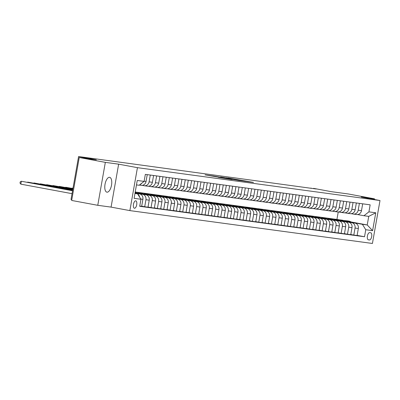 <?xml version="1.0" encoding="UTF-8"?>
<svg xmlns="http://www.w3.org/2000/svg" width="400" height="400" viewBox="0 0 400 400"><rect width="100%" height="100%" fill="white"/><g stroke="black" fill="none" stroke-linecap="round" stroke-linejoin="round"><path stroke-width="0.6" d="M247.645 181.63L253.47 182.4L228.13 177.99L247.645 181.63M106.96 192.175A7.545 3.27 100.5 0 0 111.5 185.265A7.545 3.27 100.5 0 0 109.645 177.33A7.545 3.27 100.5 0 0 109.575 177.32A7.545 3.27 100.5 0 0 105.035 184.23A7.545 3.27 100.5 0 0 106.89 192.165A7.545 3.27 100.5 0 0 106.96 192.175M134.435 208.25A3.77 1.635 100.5 0 0 136.705 204.795A3.77 1.635 100.5 0 0 135.78 200.83A3.77 1.635 100.5 0 0 135.745 200.825A3.77 1.635 100.5 0 0 133.475 204.28A3.77 1.635 100.5 0 0 134.4 208.245A3.77 1.635 100.5 0 0 134.435 208.25M218.485 177.35L231.695 179.5L212.605 175.935L205.095 174.87L227.205 178.685L218.48 177.37M374.395 199.485L374.51 198.835L348.405 193.985L331.295 191.665L313.545 188.365L316.23 188.995L78.585 156.535L71.015 199.475L71.805 199.62M105.335 162.365L97.765 205.305L111.07 207.11L118.645 164.17L105.335 162.365L79.23 157.515L96.34 159.83L78.585 156.535M118.645 164.17L137.44 167.665L380 200.525L372.43 243.465L129.87 210.605L137.44 167.665M374.51 198.835L361.205 197.035L380 200.525M239.665 180.53L246.53 181.46L220.57 176.97L239.665 180.53M239.32 180.535L212.835 175.92L239.32 180.535M97.765 205.305L71.66 200.455L79.23 157.515M370.73 232.78L369.615 232.63A3.655 1.585 100.5 0 0 367.415 235.975A3.655 1.585 100.5 0 0 368.315 239.82A3.655 1.585 100.5 0 0 368.35 239.825L369.465 239.975A3.655 1.585 100.5 0 0 371.66 236.63A3.655 1.585 100.5 0 0 370.765 232.785A3.655 1.585 100.5 0 0 370.73 232.78M351.155 221.98L367.225 224.965L368.74 216.375L363.925 215.725L368.92 211.86L370.155 204.835L145.34 174.38L144.1 181.4L139.105 185.265L136.475 184.91M368.92 211.86L375.76 212.785L372.61 230.66L365.765 229.73L362.41 224.315L351.68 222.32M357.13 235.375L364.53 236.755L365.765 229.73M364.53 236.755L139.71 206.295L140.95 199.27L134.105 198.345L137.255 180.47L144.1 181.4M111.07 207.11L129.87 210.605M311.01 188.025L310.965 188.28M135.225 192.005L339.37 219.785M336.94 219.335L338.24 211.985M362.41 224.315L367.225 224.965L372.61 230.66M134.96 193.495L137.59 193.855L134.985 193.37M137.27 193.795A4.715 4.25 -82.3 0 0 136.245 193.45L135.01 193.22M139.75 206.075L141.66 206.335L142.9 199.315A4.715 4.25 -82.3 0 0 139.54 193.895L135.035 193.06M141.69 206.19L144.705 206.75L145.94 199.725A4.715 4.25 -82.3 0 0 142.585 194.31L136.24 193.13M144.705 206.75L148 207.195L149.235 200.175A4.715 4.25 -82.3 0 0 145.88 194.755L135.895 192.9M148.025 207.045L151.04 207.605L152.28 200.585A4.715 4.25 -82.3 0 0 148.92 195.165L142.575 193.99M151.04 207.605L154.335 208.055L155.575 201.03A4.715 4.25 -82.3 0 0 152.215 195.615L142.23 193.76M154.36 207.905L157.375 208.465L158.615 201.445A4.715 4.25 -82.3 0 0 155.255 196.025L148.91 194.845M157.375 208.465L160.67 208.91L161.91 201.89A4.715 4.25 -82.3 0 0 158.55 196.47L148.57 194.615M160.695 208.765L163.715 209.325L164.95 202.305A4.715 4.25 -82.3 0 0 161.59 196.885L155.25 195.705M163.715 209.325L167.01 209.77L168.245 202.75A4.715 4.25 -82.3 0 0 164.885 197.33L154.905 195.475M167.035 209.62L170.05 210.18L171.285 203.16A4.715 4.25 -82.3 0 0 167.93 197.745L161.585 196.565M170.05 210.18L173.345 210.63L174.58 203.61A4.715 4.25 -82.3 0 0 171.225 198.19L161.24 196.335M173.37 210.48L176.385 211.04L177.625 204.02A4.715 4.25 -82.3 0 0 174.265 198.6L167.92 197.42M176.385 211.04L179.68 211.485L180.92 204.465A4.715 4.25 -82.3 0 0 177.56 199.045L167.575 197.19M179.705 211.34L182.72 211.9L183.96 204.88A4.715 4.25 -82.3 0 0 180.6 199.46L174.26 198.28M182.72 211.9L186.015 212.345L187.255 205.325A4.715 4.25 -82.3 0 0 183.895 199.905L173.915 198.05M186.045 212.2L189.06 212.76L190.295 205.735A4.715 4.25 -82.3 0 0 186.94 200.32L180.595 199.14M189.06 212.76L192.355 213.205L193.59 206.185A4.715 4.25 -82.3 0 0 190.235 200.765L180.25 198.91M192.38 213.055L195.395 213.615L196.635 206.595A4.715 4.25 -82.3 0 0 193.275 201.175L186.93 199.995M195.395 213.615L198.69 214.065L199.93 207.04A4.715 4.25 -82.3 0 0 196.57 201.625L186.585 199.765M198.715 213.915L201.73 214.475L202.97 207.455A4.715 4.25 -82.3 0 0 199.61 202.035L193.265 200.855M201.73 214.475L205.025 214.92L206.265 207.9A4.715 4.25 -82.3 0 0 202.905 202.48L192.925 200.625M205.055 214.775L208.07 215.335L209.305 208.31A4.715 4.25 -82.3 0 0 205.95 202.895L199.605 201.715M208.07 215.335L211.365 215.78L212.6 208.76A4.715 4.25 -82.3 0 0 209.245 203.34L199.26 201.485M211.39 215.63L214.405 216.19L215.64 209.17A4.715 4.25 -82.3 0 0 212.285 203.75L205.94 202.575M214.405 216.19L217.7 216.64L218.935 209.615A4.715 4.25 -82.3 0 0 215.58 204.2L205.595 202.345M217.725 216.49L220.74 217.05L221.98 210.03A4.715 4.25 -82.3 0 0 218.62 204.61L212.275 203.43M220.74 217.05L224.035 217.495L225.275 210.475A4.715 4.25 -82.3 0 0 221.915 205.055L211.93 203.2M224.06 217.35L227.075 217.91L228.315 210.89A4.715 4.25 -82.3 0 0 224.955 205.47L218.615 204.29M227.075 217.91L230.37 218.355L231.61 211.335A4.715 4.25 -82.3 0 0 228.25 205.915L218.27 204.06M230.4 218.205L233.415 218.765L234.65 211.745A4.715 4.25 -82.3 0 0 231.295 206.325L224.95 205.15M233.415 218.765L236.71 219.215L237.945 212.195A4.715 4.25 -82.3 0 0 234.59 206.775L224.605 204.92M236.735 219.065L239.75 219.625L240.99 212.605A4.715 4.25 -82.3 0 0 237.63 207.185L231.285 206.005M239.75 219.625L243.045 220.07L244.285 213.05A4.715 4.25 -82.3 0 0 240.925 207.63L230.94 205.775M243.07 219.925L246.085 220.485L247.325 213.465A4.715 4.25 -82.3 0 0 243.965 208.045L237.625 206.865M246.085 220.485L249.38 220.93L250.62 213.91A4.715 4.25 -82.3 0 0 247.26 208.49L237.28 206.635M249.41 220.78L252.425 221.345L253.66 214.32A4.715 4.25 -82.3 0 0 250.305 208.905L243.96 207.725M252.425 221.345L255.72 221.79L256.955 214.77A4.715 4.25 -82.3 0 0 253.6 209.35L243.615 207.495M255.745 221.64L258.76 222.2L260 215.18A4.715 4.25 -82.3 0 0 256.64 209.76L250.295 208.58M258.76 222.2L262.055 222.65L263.295 215.625A4.715 4.25 -82.3 0 0 259.935 210.21L249.95 208.35M262.08 222.5L265.095 223.06L266.335 216.04A4.715 4.25 -82.3 0 0 262.975 210.62L256.63 209.44M265.095 223.06L268.39 223.505L269.63 216.485A4.715 4.25 -82.3 0 0 266.27 211.065L256.29 209.21M268.415 223.36L271.435 223.92L272.67 216.895A4.715 4.25 -82.3 0 0 269.31 211.48L262.97 210.3M271.435 223.92L274.73 224.365L275.965 217.345A4.715 4.25 -82.3 0 0 272.605 211.925L262.625 210.07M274.755 224.215L277.77 224.775L279.005 217.755A4.715 4.25 -82.3 0 0 275.65 212.335L269.305 211.16M277.77 224.775L281.065 225.225L282.3 218.2A4.715 4.25 -82.3 0 0 278.945 212.785L268.96 210.93M281.09 225.075L284.105 225.635L285.345 218.615A4.715 4.25 -82.3 0 0 281.985 213.195L275.64 212.015M284.105 225.635L287.4 226.08L288.64 219.06A4.715 4.25 -82.3 0 0 285.28 213.64L275.295 211.785M287.425 225.935L290.44 226.495L291.68 219.475A4.715 4.25 -82.3 0 0 288.32 214.055L281.98 212.875M290.44 226.495L293.735 226.94L294.975 219.92A4.715 4.25 -82.3 0 0 291.615 214.5L281.635 212.645M293.765 226.79L296.78 227.35L298.015 220.33A4.715 4.25 -82.3 0 0 294.66 214.91L288.315 213.735M296.78 227.35L300.075 227.8L301.31 220.775A4.715 4.25 -82.3 0 0 297.955 215.36L287.97 213.505M300.1 227.65L303.115 228.21L304.355 221.19A4.715 4.25 -82.3 0 0 300.995 215.77L294.65 214.59M303.115 228.21L306.41 228.655L307.65 221.635A4.715 4.25 -82.3 0 0 304.29 216.215L294.305 214.36M306.435 228.51L309.45 229.07L310.69 222.05A4.715 4.25 -82.3 0 0 307.33 216.63L300.99 215.45M309.45 229.07L312.745 229.515L313.985 222.495A4.715 4.25 -82.3 0 0 310.625 217.075L300.645 215.22M312.775 229.365L315.79 229.93L317.025 222.905A4.715 4.25 -82.3 0 0 313.67 217.49L307.325 216.31M315.79 229.93L319.085 230.375L320.32 223.355A4.715 4.25 -82.3 0 0 316.965 217.935L306.98 216.08M319.11 230.225L322.125 230.785L323.365 223.765A4.715 4.25 -82.3 0 0 320.005 218.345L313.66 217.165M322.125 230.785L325.42 231.235L326.66 224.21A4.715 4.25 -82.3 0 0 323.3 218.795L313.315 216.935M325.445 231.085L328.46 231.645L329.7 224.625A4.715 4.25 -82.3 0 0 326.34 219.205L319.995 218.025M328.46 231.645L331.755 232.09L332.995 225.07A4.715 4.25 -82.3 0 0 329.635 219.65L319.655 217.795M331.78 231.945L334.8 232.505L336.035 225.48A4.715 4.25 -82.3 0 0 332.675 220.065L326.335 218.885M334.8 232.505L338.095 232.95L339.33 225.93A4.715 4.25 -82.3 0 0 335.97 220.51L325.99 218.655M338.12 232.8L341.135 233.36L342.37 226.34A4.715 4.25 -82.3 0 0 339.015 220.92L332.67 219.745M341.135 233.36L344.43 233.81L345.665 226.785A4.715 4.25 -82.3 0 0 342.31 221.37L332.325 219.515M344.455 233.66L347.47 234.22L348.71 227.2A4.715 4.25 -82.3 0 0 345.35 221.78L339.005 220.6M347.47 234.22L350.765 234.665L352.005 227.645A4.715 4.25 -82.3 0 0 348.645 222.225L338.66 220.37M350.79 234.52L353.805 235.08L355.045 228.06A4.715 4.25 -82.3 0 0 351.685 222.64L345.345 221.46M353.805 235.08L357.1 235.525L358.34 228.505A4.715 4.25 -82.3 0 0 354.98 223.085L345 221.23M357.57 214.545L363.925 215.725M351.235 213.685L353.2 214.05A4.715 4.25 -82.3 0 0 353.385 214.08A4.715 4.25 -82.3 0 0 358.195 210.185L359.395 203.38M344.895 212.825L346.865 213.19A4.715 4.25 -82.3 0 0 347.05 213.22A4.715 4.25 -82.3 0 0 351.86 209.325L353.06 202.52M338.56 211.97L340.53 212.335A4.715 4.25 -82.3 0 0 340.715 212.365A4.715 4.25 -82.3 0 0 345.525 208.47L346.725 201.66M332.225 211.11L334.19 211.475A4.715 4.25 -82.3 0 0 334.375 211.505A4.715 4.25 -82.3 0 0 339.185 207.61L340.385 200.805M325.885 210.25L327.855 210.615A4.715 4.25 -82.3 0 0 328.04 210.645A4.715 4.25 -82.3 0 0 332.85 206.75L334.05 199.945M319.55 209.395L321.52 209.76A4.715 4.25 -82.3 0 0 321.705 209.79A4.715 4.25 -82.3 0 0 326.515 205.89L327.715 199.085M313.215 208.535L315.18 208.9A4.715 4.25 -82.3 0 0 315.37 208.93A4.715 4.25 -82.3 0 0 320.18 205.035L321.38 198.23M306.88 207.675L308.845 208.04A4.715 4.25 -82.3 0 0 309.03 208.07A4.715 4.25 -82.3 0 0 313.84 204.175L315.04 197.37M300.54 206.815L302.51 207.185A4.715 4.25 -82.3 0 0 302.695 207.215A4.715 4.25 -82.3 0 0 307.505 203.315L308.705 196.51M294.205 205.96L296.175 206.325A4.715 4.25 -82.3 0 0 296.36 206.355A4.715 4.25 -82.3 0 0 301.17 202.46L302.37 195.655M287.87 205.1L289.835 205.465A4.715 4.25 -82.3 0 0 290.02 205.495A4.715 4.25 -82.3 0 0 294.83 201.6L296.03 194.795M281.53 204.24L283.5 204.605A4.715 4.25 -82.3 0 0 283.685 204.635A4.715 4.25 -82.3 0 0 288.495 200.74L289.695 193.935M275.195 203.385L277.165 203.75A4.715 4.25 -82.3 0 0 277.35 203.78A4.715 4.25 -82.3 0 0 282.16 199.885L283.36 193.075M268.86 202.525L270.825 202.89A4.715 4.25 -82.3 0 0 271.01 202.92A4.715 4.25 -82.3 0 0 275.82 199.025L277.02 192.22M262.525 201.665L264.49 202.03A4.715 4.25 -82.3 0 0 264.675 202.06A4.715 4.25 -82.3 0 0 269.485 198.165L270.685 191.36M256.185 200.81L258.155 201.175A4.715 4.25 -82.3 0 0 258.34 201.205A4.715 4.25 -82.3 0 0 263.15 197.31L264.35 190.5M249.85 199.95L251.815 200.315A4.715 4.25 -82.3 0 0 252.005 200.345A4.715 4.25 -82.3 0 0 256.815 196.45L258.015 189.645M243.515 199.09L245.48 199.455A4.715 4.25 -82.3 0 0 245.665 199.485A4.715 4.25 -82.3 0 0 250.475 195.59L251.675 188.785M237.175 198.23L239.145 198.6A4.715 4.25 -82.3 0 0 239.33 198.63A4.715 4.25 -82.3 0 0 244.14 194.73L245.34 187.925M230.84 197.375L232.81 197.74A4.715 4.25 -82.3 0 0 232.995 197.77A4.715 4.25 -82.3 0 0 237.805 193.875L239.005 187.07M224.505 196.515L226.47 196.88A4.715 4.25 -82.3 0 0 226.655 196.91A4.715 4.25 -82.3 0 0 231.465 193.015L232.665 186.21M218.165 195.655L220.135 196.02A4.715 4.25 -82.3 0 0 220.32 196.05A4.715 4.25 -82.3 0 0 225.13 192.155L226.33 185.35M211.83 194.8L213.8 195.165A4.715 4.25 -82.3 0 0 213.985 195.195A4.715 4.25 -82.3 0 0 218.795 191.3L219.995 184.495M205.495 193.94L207.46 194.305A4.715 4.25 -82.3 0 0 207.645 194.335A4.715 4.25 -82.3 0 0 212.455 190.44L213.655 183.635M199.16 193.08L201.125 193.445A4.715 4.25 -82.3 0 0 201.31 193.475A4.715 4.25 -82.3 0 0 206.12 189.58L207.32 182.775M192.82 192.225L194.79 192.59A4.715 4.25 -82.3 0 0 194.975 192.62A4.715 4.25 -82.3 0 0 199.785 188.725L200.985 181.915M186.485 191.365L188.45 191.73A4.715 4.25 -82.3 0 0 188.64 191.76A4.715 4.25 -82.3 0 0 193.45 187.865L194.65 181.06M180.15 190.505L182.115 190.87A4.715 4.25 -82.3 0 0 182.3 190.9A4.715 4.25 -82.3 0 0 187.11 187.005L188.31 180.2M173.81 189.645L175.78 190.015A4.715 4.25 -82.3 0 0 175.965 190.045A4.715 4.25 -82.3 0 0 180.775 186.145L181.975 179.34M167.475 188.79L169.445 189.155A4.715 4.25 -82.3 0 0 169.63 189.185A4.715 4.25 -82.3 0 0 174.44 185.29L175.64 178.485M161.14 187.93L163.105 188.295A4.715 4.25 -82.3 0 0 163.29 188.325A4.715 4.25 -82.3 0 0 168.1 184.43L169.3 177.625M154.8 187.07L156.77 187.435A4.715 4.25 -82.3 0 0 156.955 187.465A4.715 4.25 -82.3 0 0 161.765 183.57L162.965 176.765M148.465 186.215L150.435 186.58A4.715 4.25 -82.3 0 0 150.62 186.61A4.715 4.25 -82.3 0 0 155.43 182.715L156.63 175.91M142.13 185.355L144.095 185.72A4.715 4.25 -82.3 0 0 144.285 185.75A4.715 4.25 -82.3 0 0 149.095 181.855L150.295 175.05M356.495 214.495A4.715 4.25 -82.3 0 0 356.68 214.525A4.715 4.25 -82.3 0 0 361.49 210.63L362.69 203.825M350.16 213.64A4.715 4.25 -82.3 0 0 350.345 213.67A4.715 4.25 -82.3 0 0 355.155 209.775L356.355 202.965M343.825 212.78A4.715 4.25 -82.3 0 0 344.01 212.81A4.715 4.25 -82.3 0 0 348.82 208.915L350.02 202.11M337.485 211.92A4.715 4.25 -82.3 0 0 337.67 211.95A4.715 4.25 -82.3 0 0 342.48 208.055L343.68 201.25M331.15 211.065A4.715 4.25 -82.3 0 0 331.335 211.095A4.715 4.25 -82.3 0 0 336.145 207.195L337.345 200.39M324.815 210.205A4.715 4.25 -82.3 0 0 325 210.235A4.715 4.25 -82.3 0 0 329.81 206.34L331.01 199.535M318.475 209.345A4.715 4.25 -82.3 0 0 318.665 209.375A4.715 4.25 -82.3 0 0 323.475 205.48L324.675 198.675M312.14 208.49A4.715 4.25 -82.3 0 0 312.325 208.52A4.715 4.25 -82.3 0 0 317.135 204.62L318.335 197.815M305.805 207.63A4.715 4.25 -82.3 0 0 305.99 207.66A4.715 4.25 -82.3 0 0 310.8 203.765L312 196.96M299.47 206.77A4.715 4.25 -82.3 0 0 299.655 206.8A4.715 4.25 -82.3 0 0 304.465 202.905L305.665 196.1M293.13 205.91A4.715 4.25 -82.3 0 0 293.315 205.94A4.715 4.25 -82.3 0 0 298.125 202.045L299.325 195.24M286.795 205.055A4.715 4.25 -82.3 0 0 286.98 205.085A4.715 4.25 -82.3 0 0 291.79 201.19L292.99 194.38M280.46 204.195A4.715 4.25 -82.3 0 0 280.645 204.225A4.715 4.25 -82.3 0 0 285.455 200.33L286.655 193.525M274.12 203.335A4.715 4.25 -82.3 0 0 274.305 203.365A4.715 4.25 -82.3 0 0 279.115 199.47L280.315 192.665M267.785 202.48A4.715 4.25 -82.3 0 0 267.97 202.51A4.715 4.25 -82.3 0 0 272.78 198.61L273.98 191.805M261.45 201.62A4.715 4.25 -82.3 0 0 261.635 201.65A4.715 4.25 -82.3 0 0 266.445 197.755L267.645 190.95M255.11 200.76A4.715 4.25 -82.3 0 0 255.3 200.79A4.715 4.25 -82.3 0 0 260.11 196.895L261.31 190.09M248.775 199.905A4.715 4.25 -82.3 0 0 248.96 199.935A4.715 4.25 -82.3 0 0 253.77 196.035L254.97 189.23M242.44 199.045A4.715 4.25 -82.3 0 0 242.625 199.075A4.715 4.25 -82.3 0 0 247.435 195.18L248.635 188.375M236.105 198.185A4.715 4.25 -82.3 0 0 236.29 198.215A4.715 4.25 -82.3 0 0 241.1 194.32L242.3 187.515M229.765 197.325A4.715 4.25 -82.3 0 0 229.95 197.355A4.715 4.25 -82.3 0 0 234.76 193.46L235.96 186.655M223.43 196.47A4.715 4.25 -82.3 0 0 223.615 196.5A4.715 4.25 -82.3 0 0 228.425 192.605L229.625 185.795M217.095 195.61A4.715 4.25 -82.3 0 0 217.28 195.64A4.715 4.25 -82.3 0 0 222.09 191.745L223.29 184.94M210.755 194.75A4.715 4.25 -82.3 0 0 210.94 194.78A4.715 4.25 -82.3 0 0 215.75 190.885L216.95 184.08M204.42 193.895A4.715 4.25 -82.3 0 0 204.605 193.925A4.715 4.25 -82.3 0 0 209.415 190.025L210.615 183.22M198.085 193.035A4.715 4.25 -82.3 0 0 198.27 193.065A4.715 4.25 -82.3 0 0 203.08 189.17L204.28 182.365M191.745 192.175A4.715 4.25 -82.3 0 0 191.935 192.205A4.715 4.25 -82.3 0 0 196.745 188.31L197.945 181.505M185.41 191.32A4.715 4.25 -82.3 0 0 185.595 191.35A4.715 4.25 -82.3 0 0 190.405 187.45L191.605 180.645M179.075 190.46A4.715 4.25 -82.3 0 0 179.26 190.49A4.715 4.25 -82.3 0 0 184.07 186.595L185.27 179.79M172.74 189.6A4.715 4.25 -82.3 0 0 172.925 189.63A4.715 4.25 -82.3 0 0 177.735 185.735L178.935 178.93M166.4 188.74A4.715 4.25 -82.3 0 0 166.585 188.77A4.715 4.25 -82.3 0 0 171.395 184.875L172.595 178.07M160.065 187.885A4.715 4.25 -82.3 0 0 160.25 187.915A4.715 4.25 -82.3 0 0 165.06 184.02L166.26 177.21M153.73 187.025A4.715 4.25 -82.3 0 0 153.915 187.055A4.715 4.25 -82.3 0 0 158.725 183.16L159.925 176.355M147.39 186.165A4.715 4.25 -82.3 0 0 147.58 186.195A4.715 4.25 -82.3 0 0 152.39 182.3L153.59 175.495M141.055 185.31A4.715 4.25 -82.3 0 0 141.24 185.34A4.715 4.25 -82.3 0 0 146.05 181.44L147.25 174.635M139.895 184.655A4.715 4.25 -82.3 0 0 141.83 183.155M139.615 197.12A4.715 4.25 -82.3 0 0 137.715 194.055M137.59 193.855L140.95 199.27M368.74 216.375L375.76 212.785M245.075 181.245L226.36 177.835L245.065 181.315M232.23 179.365L227.31 178.435L232.2 179.535M351.955 222.525A9.015 8.125 -82.3 0 0 348.37 221.005L347.405 220.875A9.015 8.125 -82.3 0 0 347.1 220.84M349.195 222.01A9.015 8.125 -82.3 0 0 345.835 220.665A9.015 8.125 -82.3 0 0 343.9 220.66M350.91 222.33A9.015 8.125 -82.3 0 0 347.405 220.875M345.835 220.665L346.8 220.795A9.015 8.125 97.7 0 1 350.245 222.205M345.62 221.665A9.015 8.125 -82.3 0 0 342.035 220.145L341.07 220.015A9.015 8.125 -82.3 0 0 340.765 219.98M342.855 221.15A9.015 8.125 -82.3 0 0 339.5 219.805A9.015 8.125 -82.3 0 0 337.565 219.8M344.57 221.47A9.015 8.125 -82.3 0 0 341.07 220.015M339.5 219.805L340.465 219.935A9.015 8.125 97.7 0 1 343.91 221.345M339.285 220.805A9.015 8.125 -82.3 0 0 335.7 219.29L334.735 219.16A9.015 8.125 -82.3 0 0 334.43 219.125M336.52 220.295A9.015 8.125 -82.3 0 0 333.165 218.945A9.015 8.125 -82.3 0 0 331.23 218.94M338.235 220.61A9.015 8.125 -82.3 0 0 334.735 219.16M333.165 218.945L334.125 219.075A9.015 8.125 97.7 0 1 337.575 220.49M332.945 219.945A9.015 8.125 -82.3 0 0 329.36 218.43L328.4 218.3A9.015 8.125 -82.3 0 0 328.095 218.265M330.185 219.435A9.015 8.125 -82.3 0 0 326.825 218.085A9.015 8.125 -82.3 0 0 324.89 218.08M331.9 219.755A9.015 8.125 -82.3 0 0 328.4 218.3M326.825 218.085L327.79 218.22A9.015 8.125 97.7 0 1 331.235 219.63M326.61 219.09A9.015 8.125 -82.3 0 0 323.025 217.57L322.06 217.44A9.015 8.125 -82.3 0 0 321.755 217.405M323.85 218.575A9.015 8.125 -82.3 0 0 320.49 217.23A9.015 8.125 -82.3 0 0 318.555 217.225M325.565 218.895A9.015 8.125 -82.3 0 0 322.06 217.44M320.49 217.23L321.455 217.36A9.015 8.125 97.7 0 1 324.9 218.77M320.275 218.23A9.015 8.125 -82.3 0 0 316.69 216.715L315.725 216.585A9.015 8.125 -82.3 0 0 315.42 216.55M317.51 217.715A9.015 8.125 -82.3 0 0 314.155 216.37A9.015 8.125 -82.3 0 0 312.22 216.365M319.225 218.035A9.015 8.125 -82.3 0 0 315.725 216.585M314.155 216.37L315.115 216.5A9.015 8.125 97.7 0 1 318.565 217.915M313.935 217.37A9.015 8.125 -82.3 0 0 310.35 215.855L309.39 215.725A9.015 8.125 -82.3 0 0 309.085 215.69M311.175 216.86A9.015 8.125 -82.3 0 0 307.815 215.51A9.015 8.125 -82.3 0 0 305.88 215.505M312.89 217.175A9.015 8.125 -82.3 0 0 309.39 215.725M307.815 215.51L308.78 215.64A9.015 8.125 97.7 0 1 312.225 217.055M307.6 216.515A9.015 8.125 -82.3 0 0 304.015 214.995L303.05 214.865A9.015 8.125 -82.3 0 0 302.745 214.83M304.84 216A9.015 8.125 -82.3 0 0 301.48 214.655A9.015 8.125 -82.3 0 0 299.545 214.65M306.555 216.32A9.015 8.125 -82.3 0 0 303.05 214.865M301.48 214.655L302.445 214.785A9.015 8.125 97.7 0 1 305.89 216.195M301.265 215.655A9.015 8.125 -82.3 0 0 297.68 214.14L296.715 214.005A9.015 8.125 -82.3 0 0 296.41 213.975M298.5 215.14A9.015 8.125 -82.3 0 0 295.145 213.795A9.015 8.125 -82.3 0 0 293.21 213.79M300.215 215.46A9.015 8.125 -82.3 0 0 296.715 214.005M295.145 213.795L296.105 213.925A9.015 8.125 97.7 0 1 299.555 215.335M294.925 214.795A9.015 8.125 -82.3 0 0 291.34 213.28L290.38 213.15A9.015 8.125 -82.3 0 0 290.075 213.115M292.165 214.285A9.015 8.125 -82.3 0 0 288.81 212.935A9.015 8.125 -82.3 0 0 286.87 212.93M293.88 214.6A9.015 8.125 -82.3 0 0 290.38 213.15M288.81 212.935L289.77 213.065A9.015 8.125 97.7 0 1 293.22 214.48M288.59 213.94A9.015 8.125 -82.3 0 0 285.005 212.42L284.045 212.29A9.015 8.125 -82.3 0 0 283.74 212.255M285.83 213.425A9.015 8.125 -82.3 0 0 282.47 212.08A9.015 8.125 -82.3 0 0 280.535 212.075M287.545 213.745A9.015 8.125 -82.3 0 0 284.045 212.29M282.47 212.08L283.435 212.21A9.015 8.125 97.7 0 1 286.88 213.62M282.255 213.08A9.015 8.125 -82.3 0 0 278.67 211.56L277.705 211.43A9.015 8.125 -82.3 0 0 277.4 211.395M279.49 212.565A9.015 8.125 -82.3 0 0 276.135 211.22A9.015 8.125 -82.3 0 0 274.2 211.215M281.205 212.885A9.015 8.125 -82.3 0 0 277.705 211.43M276.135 211.22L277.1 211.35A9.015 8.125 97.7 0 1 280.545 212.76M275.92 212.22A9.015 8.125 -82.3 0 0 272.335 210.705L271.37 210.575A9.015 8.125 -82.3 0 0 271.065 210.54M273.155 211.71A9.015 8.125 -82.3 0 0 269.8 210.36A9.015 8.125 -82.3 0 0 267.865 210.355M274.87 212.025A9.015 8.125 -82.3 0 0 271.37 210.575M269.8 210.36L270.76 210.49A9.015 8.125 97.7 0 1 274.21 211.905M269.58 211.36A9.015 8.125 -82.3 0 0 265.995 209.845L265.035 209.715A9.015 8.125 -82.3 0 0 264.73 209.68M266.82 210.85A9.015 8.125 -82.3 0 0 263.46 209.5A9.015 8.125 -82.3 0 0 261.525 209.495M268.535 211.17A9.015 8.125 -82.3 0 0 265.035 209.715M263.46 209.5L264.425 209.635A9.015 8.125 97.7 0 1 267.87 211.045M263.245 210.505A9.015 8.125 -82.3 0 0 259.66 208.985L258.695 208.855A9.015 8.125 -82.3 0 0 258.39 208.82M260.485 209.99A9.015 8.125 -82.3 0 0 257.125 208.645A9.015 8.125 -82.3 0 0 255.19 208.64M262.2 210.31A9.015 8.125 -82.3 0 0 258.695 208.855M257.125 208.645L258.09 208.775A9.015 8.125 97.7 0 1 261.535 210.185M256.91 209.645A9.015 8.125 -82.3 0 0 253.325 208.13L252.36 208A9.015 8.125 -82.3 0 0 252.055 207.965M254.145 209.13A9.015 8.125 -82.3 0 0 250.79 207.785A9.015 8.125 -82.3 0 0 248.855 207.78M255.86 209.45A9.015 8.125 -82.3 0 0 252.36 208M250.79 207.785L251.75 207.915A9.015 8.125 97.7 0 1 255.2 209.33M250.57 208.785A9.015 8.125 -82.3 0 0 246.985 207.27L246.025 207.14A9.015 8.125 -82.3 0 0 245.72 207.105M247.81 208.275A9.015 8.125 -82.3 0 0 244.45 206.925A9.015 8.125 -82.3 0 0 242.515 206.92M249.525 208.59A9.015 8.125 -82.3 0 0 246.025 207.14M244.45 206.925L245.415 207.055A9.015 8.125 97.7 0 1 248.86 208.47M244.235 207.93A9.015 8.125 -82.3 0 0 240.65 206.41L239.685 206.28A9.015 8.125 -82.3 0 0 239.38 206.245M241.475 207.415A9.015 8.125 -82.3 0 0 238.115 206.07A9.015 8.125 -82.3 0 0 236.18 206.065M243.19 207.735A9.015 8.125 -82.3 0 0 239.685 206.28M238.115 206.07L239.08 206.2A9.015 8.125 97.7 0 1 242.525 207.61M237.9 207.07A9.015 8.125 -82.3 0 0 234.315 205.555L233.35 205.42A9.015 8.125 -82.3 0 0 233.045 205.39M235.135 206.555A9.015 8.125 -82.3 0 0 231.78 205.21A9.015 8.125 -82.3 0 0 229.845 205.205M236.85 206.875A9.015 8.125 -82.3 0 0 233.35 205.42M231.78 205.21L232.74 205.34A9.015 8.125 97.7 0 1 236.19 206.75M231.565 206.21A9.015 8.125 -82.3 0 0 227.975 204.695L227.015 204.565A9.015 8.125 -82.3 0 0 226.71 204.53M228.8 205.7A9.015 8.125 -82.3 0 0 225.445 204.35A9.015 8.125 -82.3 0 0 223.51 204.345M230.515 206.015A9.015 8.125 -82.3 0 0 227.015 204.565M225.445 204.35L226.405 204.48A9.015 8.125 97.7 0 1 229.855 205.895M225.225 205.355A9.015 8.125 -82.3 0 0 221.64 203.835L220.68 203.705A9.015 8.125 -82.3 0 0 220.375 203.67M222.465 204.84A9.015 8.125 -82.3 0 0 219.105 203.495A9.015 8.125 -82.3 0 0 217.17 203.49M224.18 205.16A9.015 8.125 -82.3 0 0 220.68 203.705M219.105 203.495L220.07 203.625A9.015 8.125 97.7 0 1 223.515 205.035M218.89 204.495A9.015 8.125 -82.3 0 0 215.305 202.975L214.34 202.845A9.015 8.125 -82.3 0 0 214.035 202.81M216.125 203.98A9.015 8.125 -82.3 0 0 212.77 202.635A9.015 8.125 -82.3 0 0 210.835 202.63M217.845 204.3A9.015 8.125 -82.3 0 0 214.34 202.845M212.77 202.635L213.735 202.765A9.015 8.125 97.7 0 1 217.18 204.175M212.555 203.635A9.015 8.125 -82.3 0 0 208.97 202.12L208.005 201.99A9.015 8.125 -82.3 0 0 207.7 201.955M209.79 203.125A9.015 8.125 -82.3 0 0 206.435 201.775A9.015 8.125 -82.3 0 0 204.5 201.77M211.505 203.44A9.015 8.125 -82.3 0 0 208.005 201.99M206.435 201.775L207.395 201.905A9.015 8.125 97.7 0 1 210.845 203.32M206.215 202.78A9.015 8.125 -82.3 0 0 202.63 201.26L201.67 201.13A9.015 8.125 -82.3 0 0 201.365 201.095M203.455 202.265A9.015 8.125 -82.3 0 0 200.095 200.915A9.015 8.125 -82.3 0 0 198.16 200.91M205.17 202.585A9.015 8.125 -82.3 0 0 201.67 201.13M200.095 200.915L201.06 201.05A9.015 8.125 97.7 0 1 204.505 202.46M199.88 201.92A9.015 8.125 -82.3 0 0 196.295 200.4L195.33 200.27A9.015 8.125 -82.3 0 0 195.025 200.235M197.12 201.405A9.015 8.125 -82.3 0 0 193.76 200.06A9.015 8.125 -82.3 0 0 191.825 200.055M198.835 201.725A9.015 8.125 -82.3 0 0 195.33 200.27M193.76 200.06L194.725 200.19A9.015 8.125 97.7 0 1 198.17 201.6M193.545 201.06A9.015 8.125 -82.3 0 0 189.96 199.545L188.995 199.415A9.015 8.125 -82.3 0 0 188.69 199.38M190.78 200.545A9.015 8.125 -82.3 0 0 187.425 199.2A9.015 8.125 -82.3 0 0 185.49 199.195M192.495 200.865A9.015 8.125 -82.3 0 0 188.995 199.415M187.425 199.2L188.385 199.33A9.015 8.125 97.7 0 1 191.835 200.745M187.205 200.2A9.015 8.125 -82.3 0 0 183.62 198.685L182.66 198.555A9.015 8.125 -82.3 0 0 182.355 198.52M184.445 199.69A9.015 8.125 -82.3 0 0 181.085 198.34A9.015 8.125 -82.3 0 0 179.15 198.335M186.16 200.005A9.015 8.125 -82.3 0 0 182.66 198.555M181.085 198.34L182.05 198.47A9.015 8.125 97.7 0 1 185.495 199.885M180.87 199.345A9.015 8.125 -82.3 0 0 177.285 197.825L176.32 197.695A9.015 8.125 -82.3 0 0 176.015 197.66M178.11 198.83A9.015 8.125 -82.3 0 0 174.75 197.485A9.015 8.125 -82.3 0 0 172.815 197.48M179.825 199.15A9.015 8.125 -82.3 0 0 176.32 197.695M174.75 197.485L175.715 197.615A9.015 8.125 97.7 0 1 179.16 199.025M72.995 188.25L72.025 188.12L72.985 188.295M71.7 188.31L71.985 188.365M174.535 198.485A9.015 8.125 -82.3 0 0 170.95 196.97L169.985 196.84A9.015 8.125 -82.3 0 0 169.68 196.805M171.77 197.97A9.015 8.125 -82.3 0 0 168.415 196.625A9.015 8.125 -82.3 0 0 166.48 196.62M173.485 198.29A9.015 8.125 -82.3 0 0 169.985 196.84M168.415 196.625L169.38 196.755A9.015 8.125 97.7 0 1 172.825 198.165M72.945 188.545L65.69 187.26L72.93 188.605M65.365 187.455L65.645 187.505M168.2 197.625A9.015 8.125 -82.3 0 0 164.615 196.11L163.65 195.98A9.015 8.125 -82.3 0 0 163.345 195.945M165.435 197.115A9.015 8.125 -82.3 0 0 162.08 195.765A9.015 8.125 -82.3 0 0 160.145 195.76M167.15 197.43A9.015 8.125 -82.3 0 0 163.65 195.98M162.08 195.765L163.04 195.895A9.015 8.125 97.7 0 1 166.49 197.31M72.89 188.85L59.355 186.4L72.875 188.915M59.025 186.595L59.355 186.4L59.31 186.65M161.86 196.77A9.015 8.125 -82.3 0 0 158.275 195.25L157.315 195.12A9.015 8.125 -82.3 0 0 157.01 195.085M159.1 196.255A9.015 8.125 -82.3 0 0 155.74 194.91A9.015 8.125 -82.3 0 0 153.805 194.905M160.815 196.575A9.015 8.125 -82.3 0 0 157.315 195.12M155.74 194.91L156.705 195.04A9.015 8.125 97.7 0 1 160.15 196.45M72.835 189.16L53.02 185.54L72.825 189.225M52.69 185.735L53.02 185.54L52.975 185.79M155.525 195.91A9.015 8.125 -82.3 0 0 151.94 194.395L150.975 194.26A9.015 8.125 -82.3 0 0 150.67 194.225M152.76 195.395A9.015 8.125 -82.3 0 0 149.405 194.05A9.015 8.125 -82.3 0 0 147.47 194.045M154.48 195.715A9.015 8.125 -82.3 0 0 150.975 194.26M149.405 194.05L150.37 194.18A9.015 8.125 97.7 0 1 153.815 195.59M72.78 189.47L46.68 184.685L72.77 189.53M46.355 184.88L46.64 184.93M149.19 195.05A9.015 8.125 -82.3 0 0 145.605 193.535L144.64 193.405A9.015 8.125 -82.3 0 0 144.335 193.37M146.425 194.54A9.015 8.125 -82.3 0 0 143.07 193.19A9.015 8.125 -82.3 0 0 141.135 193.185M148.14 194.855A9.015 8.125 -82.3 0 0 144.64 193.405M143.07 193.19L144.03 193.32A9.015 8.125 97.7 0 1 147.48 194.735M72.725 189.78L40.345 183.825L72.715 189.84M40.015 184.02L40.3 184.07M142.85 194.195A9.015 8.125 -82.3 0 0 139.265 192.675L138.305 192.545A9.015 8.125 -82.3 0 0 138 192.51M140.09 193.68A9.015 8.125 -82.3 0 0 136.73 192.33A9.015 8.125 -82.3 0 0 135.175 192.29M141.805 194A9.015 8.125 -82.3 0 0 138.305 192.545M136.73 192.33L137.695 192.465A9.015 8.125 97.7 0 1 141.14 193.875M72.67 190.09L34.01 182.965L72.66 190.15M33.68 183.16L34.01 182.965L33.965 183.215M136.515 193.335A9.015 8.125 -82.3 0 0 135.14 192.48M135.47 193.14A9.015 8.125 -82.3 0 0 135.075 192.86M72.615 190.4L27.67 182.11L72.605 190.46M27.345 182.3L27.63 182.355M72.56 190.705L21.335 181.25L20.825 184.15L72.04 193.67M20.825 184.15L20 183.08L20.205 181.92L21.335 181.25L72.55 190.77M136.245 193.45L139.54 193.895M142.585 194.31L145.88 194.755M148.92 195.165L152.215 195.615M155.255 196.025L158.55 196.47M161.59 196.885L164.885 197.33M167.93 197.745L171.225 198.19M174.265 198.6L177.56 199.045M180.6 199.46L183.895 199.905M186.94 200.32L190.235 200.765M193.275 201.175L196.57 201.625M199.61 202.035L202.905 202.48M205.95 202.895L209.245 203.34M212.285 203.75L215.58 204.2M218.62 204.61L221.915 205.055M224.955 205.47L228.25 205.915M231.295 206.325L234.59 206.775M237.63 207.185L240.925 207.63M243.965 208.045L247.26 208.49M250.305 208.905L253.6 209.35M256.64 209.76L259.935 210.21M262.975 210.62L266.27 211.065M269.31 211.48L272.605 211.925M275.65 212.335L278.945 212.785M281.985 213.195L285.28 213.64M288.32 214.055L291.615 214.5M294.66 214.91L297.955 215.36M300.995 215.77L304.29 216.215M307.33 216.63L310.625 217.075M313.67 217.49L316.965 217.935M320.005 218.345L323.3 218.795M326.34 219.205L329.635 219.65M332.675 220.065L335.97 220.51M339.015 220.92L342.31 221.37M345.35 221.78L348.645 222.225M351.685 222.64L354.98 223.085M358.195 210.185L361.49 210.63M355.045 228.06L358.34 228.505M348.71 227.2L352.005 227.645M351.86 209.325L355.155 209.775M342.37 226.34L345.665 226.785M345.525 208.47L348.82 208.915M336.035 225.48L339.33 225.93M339.185 207.61L342.48 208.055M329.7 224.625L332.995 225.07M332.85 206.75L336.145 207.195M323.365 223.765L326.66 224.21M326.515 205.89L329.81 206.34M317.025 222.905L320.32 223.355M320.18 205.035L323.475 205.48M310.69 222.05L313.985 222.495M313.84 204.175L317.135 204.62M304.355 221.19L307.65 221.635M307.505 203.315L310.8 203.765M298.015 220.33L301.31 220.775M301.17 202.46L304.465 202.905M291.68 219.475L294.975 219.92M294.83 201.6L298.125 202.045M285.345 218.615L288.64 219.06M288.495 200.74L291.79 201.19M279.005 217.755L282.3 218.2M282.16 199.885L285.455 200.33M272.67 216.895L275.965 217.345M275.82 199.025L279.115 199.47M266.335 216.04L269.63 216.485M269.485 198.165L272.78 198.61M260 215.18L263.295 215.625M263.15 197.31L266.445 197.755M253.66 214.32L256.955 214.77M256.815 196.45L260.11 196.895M247.325 213.465L250.62 213.91M250.475 195.59L253.77 196.035M240.99 212.605L244.285 213.05M244.14 194.73L247.435 195.18M234.65 211.745L237.945 212.195M237.805 193.875L241.1 194.32M228.315 210.89L231.61 211.335M231.465 193.015L234.76 193.46M221.98 210.03L225.275 210.475M225.13 192.155L228.425 192.605M215.64 209.17L218.935 209.615M218.795 191.3L222.09 191.745M209.305 208.31L212.6 208.76M212.455 190.44L215.75 190.885M202.97 207.455L206.265 207.9M206.12 189.58L209.415 190.025M196.635 206.595L199.93 207.04M199.785 188.725L203.08 189.17M190.295 205.735L193.59 206.185M193.45 187.865L196.745 188.31M183.96 204.88L187.255 205.325M187.11 187.005L190.405 187.45M177.625 204.02L180.92 204.465M180.775 186.145L184.07 186.595M171.285 203.16L174.58 203.61M174.44 185.29L177.735 185.735M164.95 202.305L168.245 202.75M168.1 184.43L171.395 184.875M158.615 201.445L161.91 201.89M161.765 183.57L165.06 184.02M152.28 200.585L155.575 201.03M155.43 182.715L158.725 183.16M145.94 199.725L149.235 200.175M149.095 181.855L152.39 182.3M140.8 199.03L142.9 199.315M144.14 181.185L146.05 181.44M368.055 239.715L369.465 239.975M353.385 214.08L356.68 214.525M347.05 213.22L350.345 213.67M340.715 212.365L344.01 212.81M334.375 211.505L337.67 211.95M328.04 210.645L331.335 211.095M321.705 209.79L325 210.235M315.37 208.93L318.665 209.375M309.03 208.07L312.325 208.52M302.695 207.215L305.99 207.66M296.36 206.355L299.655 206.8M290.02 205.495L293.315 205.94M283.685 204.635L286.98 205.085M277.35 203.78L280.645 204.225M271.01 202.92L274.305 203.365M264.675 202.06L267.97 202.51M258.34 201.205L261.635 201.65M252.005 200.345L255.3 200.79M245.665 199.485L248.96 199.935M239.33 198.63L242.625 199.075M232.995 197.77L236.29 198.215M226.655 196.91L229.95 197.355M220.32 196.05L223.615 196.5M213.985 195.195L217.28 195.64M207.645 194.335L210.94 194.78M201.31 193.475L204.605 193.925M194.975 192.62L198.27 193.065M188.64 191.76L191.935 192.205M182.3 190.9L185.595 191.35M175.965 190.045L179.26 190.49M169.63 189.185L172.925 189.63M163.29 188.325L166.585 188.77M156.955 187.465L160.25 187.915M150.62 186.61L153.915 187.055M144.285 185.75L147.58 186.195M139.345 185.08L141.24 185.34"/></g></svg>
